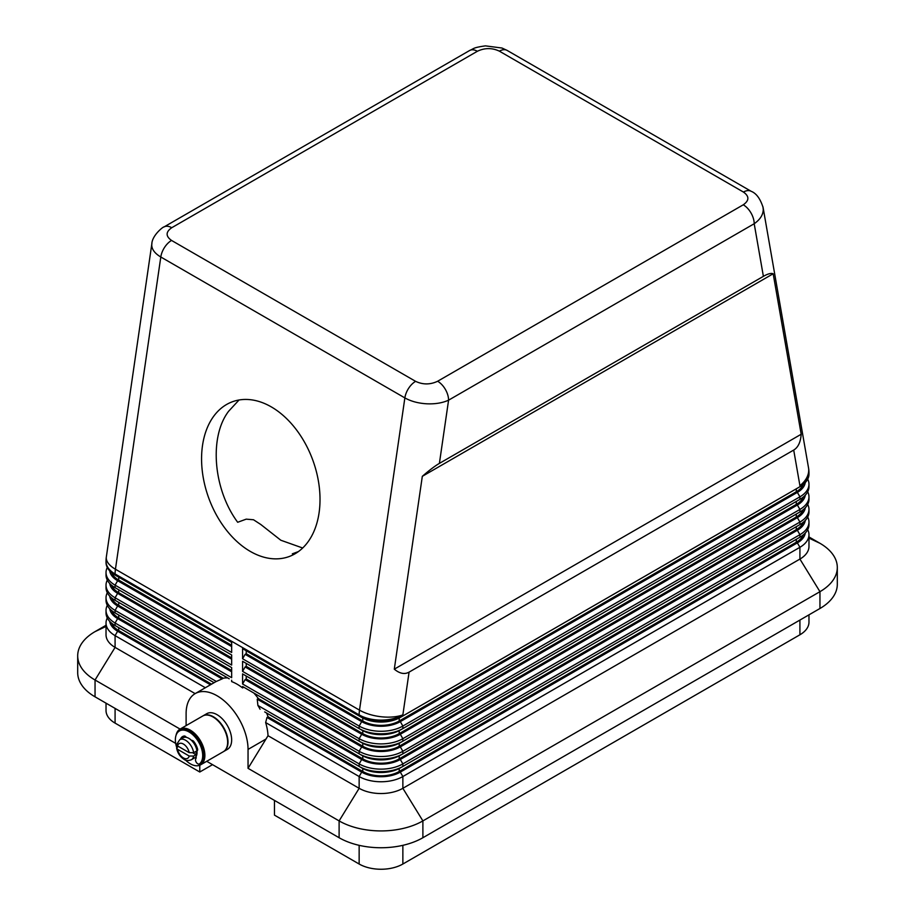 <?xml version="1.0" encoding="UTF-8"?>
<svg xmlns="http://www.w3.org/2000/svg" width="915" height="915" viewBox="0 0 915 915"><rect width="100%" height="100%" fill="white"/><g stroke="black" fill="none" stroke-linecap="round" stroke-linejoin="round"><path stroke-width="1.37" d="M151.901 243.413L151.741 245.037C151.879 249.509 154.898 253.489 160.8 257.001L404.865 397.899C410.949 401.319 418.235 403.286 426.722 403.801C435.197 404.167 442.483 402.955 448.579 400.175A15.452 8.921 -120 0 0 445.376 389.401A15.452 8.921 -120 0 0 437.644 381.246C430.256 384.757 422.902 384.792 415.616 381.349L171.551 240.439A15.452 8.921 120 0 0 164.551 247.405A15.452 8.921 120 0 0 160.8 257.001L115.439 569.233A30.904 17.843 120 0 0 115.176 571.646A30.904 17.843 120 0 0 115.084 573.98L359.149 714.889L359.149 715.965L242.578 648.666L242.578 658.754L359.149 726.053A30.904 17.843 0 0 0 381.006 731.279A30.904 17.843 0 0 0 402.863 726.053L799.916 496.822A30.904 17.843 0 0 0 808.974 484.195L808.974 486.723A30.904 17.843 180 0 1 799.916 499.338L402.863 728.58A30.904 17.843 180 0 1 381.006 733.807A30.904 17.843 180 0 1 359.149 728.58L242.578 661.282L242.578 671.381L359.149 738.68A30.904 17.843 0 0 0 381.006 743.906A30.904 17.843 0 0 0 402.863 738.68L799.916 509.438A30.904 17.843 0 0 0 808.974 496.822L808.974 499.338A30.904 17.843 180 0 1 799.916 511.965L402.863 741.196A30.904 17.843 180 0 1 381.006 746.423A30.904 17.843 180 0 1 359.149 741.196L242.578 673.898L242.578 683.997L359.149 751.295A30.904 17.843 0 0 0 381.006 756.522A30.904 17.843 0 0 0 402.863 751.295L799.916 522.053A30.904 17.843 0 0 0 808.974 509.438L808.974 511.965A30.904 17.843 180 0 1 799.916 524.581L797.365 526.056A27.301 15.761 0 0 0 797.4 526.034M409.074 672.136C404.59 674.618 399.672 673.623 394.296 669.162L422.318 476.326C429.204 470.333 434.9 466.01 439.394 463.39L763.385 276.341C767.811 273.802 771.082 272.945 773.175 273.757L801.185 434.248C800.614 442.139 798.12 447.412 793.705 450.066L409.074 672.136L402.863 714.889A30.904 14.343 -171.7 0 1 381.258 716.754A30.904 14.343 -171.7 0 1 359.504 710.132L115.439 569.233A30.904 14.343 -171.7 0 1 106.277 558.001A30.904 14.343 -171.7 0 1 106.346 556.915A30.904 30.904 0 0 0 106.026 561.364L106.026 562.439A30.904 17.843 180 0 0 115.084 575.055L115.084 573.98A30.904 17.843 0 0 1 106.026 561.364M439.394 463.39L448.579 400.175L754.2 223.729C760.102 219.589 763.121 214.842 763.259 209.501L762.927 206.687M763.385 276.341L754.2 223.729A15.452 8.921 -120 0 0 750.998 212.955A15.452 8.921 -120 0 0 743.266 204.8L437.644 381.246M171.551 240.439C165.592 236.23 165.661 231.987 171.734 227.721L477.356 51.274A15.452 8.921 -120 0 0 469.624 50.508L164.002 226.954A15.452 8.921 -120 0 0 163.865 227.034M808.974 614.834L808.974 622.166A30.904 17.843 0 0 1 799.916 634.781L402.863 864.023L402.863 845.334M359.149 845.334L359.149 864.023A30.904 17.843 0 0 0 381.006 869.25A30.904 17.843 0 0 0 402.863 864.023M106.026 703.166L106.026 710.498A30.904 17.843 0 0 0 115.084 723.113L115.084 708.393M107.295 617.957A30.904 17.843 0 0 0 106.026 623.001L106.026 634.781A30.904 17.843 0 0 0 115.084 647.397L195.147 693.627M117.6 626.981A27.301 15.761 0 0 0 117.635 627.004L115.084 625.528L117.635 627.004M214.087 682.693L115.084 625.528A30.904 17.843 180 0 1 106.026 612.913L106.026 610.385A30.904 17.843 0 0 0 115.084 623.001L216.329 681.458L222.105 678.907L117.635 618.586A27.301 15.761 180 0 1 109.731 608.761M107.295 605.341A30.904 17.843 0 0 0 106.026 610.385M107.295 592.726A30.904 17.843 0 0 0 106.026 597.769L106.026 600.297A30.904 17.843 180 0 0 115.084 612.913L117.635 614.377L115.084 612.913L115.084 610.385L231.655 677.683L231.655 667.595L115.084 600.286A30.904 17.843 180 0 1 106.026 587.67L106.026 585.154A30.904 17.843 0 0 0 115.084 597.769L231.655 665.068L231.655 654.968L115.084 587.67A30.904 17.843 180 0 1 106.026 575.055L106.026 572.527A30.904 17.843 0 0 0 115.084 585.154L231.655 652.452L231.655 642.353L115.084 575.055M117.6 601.738A27.301 15.761 0 0 0 117.635 601.761L115.084 600.286L115.084 597.769L117.635 593.355A27.301 15.761 180 0 1 109.731 583.518M107.295 580.099A30.904 17.843 0 0 0 106.026 585.154M107.295 567.483A30.904 17.843 0 0 0 106.026 572.527M266.562 712.979A43.794 25.277 60 0 1 268.084 716.8L266.986 717.44L265.647 722.553A43.794 25.277 60 0 1 268.026 735.706L359.149 788.307A30.904 17.843 0 0 0 381.006 793.534A30.904 17.843 0 0 0 402.863 788.307L799.916 559.076A30.904 17.843 0 0 0 808.974 546.449L808.974 534.68A30.904 17.843 0 0 0 807.705 529.625M265.647 722.553L359.149 776.538A30.904 17.843 0 0 0 381.006 781.765A30.904 17.843 0 0 0 402.863 776.538L799.916 547.296A30.904 17.843 0 0 0 808.974 534.68M805.269 533.045A27.301 15.761 180 0 1 797.365 542.881L400.312 772.111A27.301 15.761 180 0 1 381.006 776.732A27.301 15.761 180 0 1 361.7 772.111L266.986 717.44M253.867 693.044A43.794 25.277 60 0 1 258.327 698.557L257.229 699.186L257.904 705.465L359.149 763.911L359.149 766.438L361.7 767.914A27.301 15.761 0 0 0 381.006 772.523A27.301 15.761 0 0 0 400.312 767.914L402.863 766.438A30.904 17.843 180 0 1 381.006 771.665A30.904 17.843 180 0 1 359.149 766.438L264.709 711.916M793.705 450.066L799.916 485.648A30.904 17.843 0 0 0 808.974 473.032L808.974 474.107A30.904 17.843 180 0 1 799.916 486.723L402.863 715.965A30.904 17.843 180 0 1 381.006 721.192A30.904 17.843 180 0 1 359.149 715.965L361.7 717.429A27.301 15.761 0 0 0 381.006 722.049A27.301 15.761 0 0 0 400.312 717.429L402.863 715.965L402.863 714.889A30.904 17.843 180 0 1 381.006 720.116A30.904 17.843 180 0 1 359.149 714.889A30.904 17.843 120 0 1 359.24 712.556A30.904 17.843 120 0 1 359.504 710.132L404.865 397.899A15.452 8.921 -60 0 1 408.616 388.315A15.452 8.921 -60 0 1 415.616 381.349M361.7 759.496L359.149 763.911A30.904 17.843 0 0 0 381.006 769.138A30.904 17.843 0 0 0 402.863 763.911L799.916 534.68A30.904 17.843 0 0 0 808.974 522.053L808.974 524.581A30.904 17.843 180 0 1 799.916 537.197L402.863 766.438L402.863 763.911L400.312 759.496A27.301 15.761 180 0 1 381.006 764.117A27.301 15.761 180 0 1 361.7 759.496L257.229 699.186M763.076 207.396L808.505 467.714A30.904 20.771 -9.9 0 1 808.723 469.967A30.904 20.771 -9.9 0 1 799.916 485.648L799.916 486.723L797.365 488.198A27.301 15.761 0 0 0 797.4 488.175M805.269 520.429A27.301 15.761 180 0 1 797.365 530.254L400.312 759.496M805.269 507.814A27.301 15.761 180 0 1 797.365 517.638L799.916 522.053L799.916 524.581L402.863 753.823A30.904 17.843 180 0 1 381.006 759.05A30.904 17.843 180 0 1 359.149 753.823L242.578 686.524L242.578 687.92L243.79 687.222L250.127 690.882M361.7 746.88L359.149 751.295L359.149 753.823L361.7 755.287A27.301 15.761 0 0 0 381.006 759.908A27.301 15.761 0 0 0 400.312 755.287L402.863 753.823L402.863 751.295L400.312 746.88A27.301 15.761 180 0 1 381.006 751.501A27.301 15.761 180 0 1 361.7 746.88L245.129 679.582L242.578 683.997M361.7 734.265L359.149 738.68L359.149 741.196L361.7 742.671A27.301 15.761 0 0 0 381.006 747.292A27.301 15.761 0 0 0 400.312 742.671L402.863 741.196L402.863 738.68L400.312 734.265A27.301 15.761 180 0 1 381.006 738.874A27.301 15.761 180 0 1 361.7 734.265L245.129 666.955L242.578 671.381M805.269 495.187A27.301 15.761 180 0 1 797.365 505.023L400.312 734.265M361.7 721.638L359.149 726.053L359.149 728.58L361.7 730.056A27.301 15.761 0 0 0 381.006 734.665A27.301 15.761 0 0 0 400.312 730.056L402.863 728.58L402.863 726.053L400.312 721.638A27.301 15.761 180 0 1 381.006 726.258A27.301 15.761 180 0 1 361.7 721.638L245.129 654.339L242.578 658.754M805.269 482.571A27.301 15.761 180 0 1 797.365 492.396L400.312 721.638M239.044 399.992L228.624 411.258C208.929 436.958 213.206 489.296 237.683 522.271L246.227 519.148L253.512 519.754L260.798 524.501L280.825 540.239L302.671 548.005M176.035 735.374A20.61 11.895 60 0 1 180.003 729.141A20.61 11.895 60 0 1 190.309 730.159A20.61 11.895 60 0 1 203.77 748.321A20.61 11.895 60 0 1 200.614 764.826A20.61 11.895 60 0 1 190.309 763.808A20.61 11.895 60 0 1 185.413 759.999M180.003 729.141L202.764 715.999A20.61 11.895 60 0 1 213.069 717.017A20.61 11.895 60 0 1 226.531 735.168A20.61 11.895 60 0 1 223.374 751.684L200.614 764.826M202.958 715.896A20.61 11.895 60 0 1 203.13 715.782A20.61 11.895 60 0 1 213.435 716.8A20.61 11.895 60 0 1 226.897 734.962A20.61 11.895 60 0 1 223.74 751.478A20.61 11.895 60 0 1 223.557 751.581M203.13 715.782L206.779 713.677A20.61 11.895 60 0 1 217.084 714.707A20.61 11.895 60 0 1 230.546 732.858A20.61 11.895 60 0 1 227.378 749.374L223.74 751.478M196.119 756.98A11.586 6.691 60 0 1 195.741 757.231A11.586 6.691 60 0 1 195.169 757.506M176.732 747.498A19.318 11.152 60 0 1 178.539 731.565A19.318 11.152 60 0 1 179.374 730.994A19.318 11.152 60 0 1 198.246 741.39A19.318 11.152 60 0 1 199.527 763.876A3.225 1.864 60 0 1 199.39 763.968A3.225 1.864 60 0 1 196.359 762.424A3.225 1.864 60 0 1 195.844 758.684A3.088 1.784 -120 0 0 196.027 756.545M193.637 752.69A11.586 6.691 -120 0 0 185.573 740.258A11.586 6.691 -120 0 0 179.775 739.675L176.629 744.444L177.556 745.931L189.211 752.668L193.637 752.69L196.004 751.329A11.586 6.691 60 0 1 196.004 754.692L193.637 756.053L189.211 756.03L177.556 749.293L176.629 748.161L178.231 746.32M179.775 739.675L183.057 737.787A11.586 6.691 60 0 1 188.845 738.359A11.586 6.691 60 0 1 196.416 748.573A11.586 6.691 60 0 1 194.643 757.86L191.361 759.759A11.586 6.691 -120 0 0 193.637 756.053M250.298 551.413A82.43 55.38 69.9 0 1 202.329 471.397A82.43 55.38 69.9 0 1 232.467 401.742A82.43 55.38 69.9 0 1 271.286 406.889A82.43 55.38 69.9 0 1 319.255 486.894A82.43 55.38 69.9 0 1 289.117 556.56A82.43 55.38 69.9 0 1 250.298 551.413M298.382 551.596L292.32 553.827L295.637 553.426M179.374 730.994L180.278 730.467A19.318 11.152 60 0 1 199.15 740.864A19.318 11.152 60 0 1 200.442 763.35A3.225 1.864 60 0 1 200.294 763.442A3.225 1.864 60 0 1 200.145 763.522M196.931 750.94A2.573 1.487 -120 0 0 197.114 750.86A2.573 1.487 -120 0 0 197.526 748.847A12.879 7.434 -120 0 0 193.82 741.539A2.573 1.487 -120 0 0 191.624 740.521L191.624 740.521M186.34 737.364A2.573 1.487 -120 0 0 184.247 736.015A12.879 7.434 -120 0 0 182.588 736.564A12.879 7.434 -120 0 0 180.53 739.034A2.573 1.487 -120 0 0 180.449 739.286M183.057 736.335A12.879 7.434 -120 0 0 181.445 738.508A2.573 1.487 -120 0 0 181.364 738.76M183.629 737.513A11.586 6.691 60 0 1 184.144 737.158A11.586 6.691 60 0 1 185.734 736.644M193.019 752.965L196.004 754.692M184.327 737.055A11.586 6.691 60 0 1 184.51 736.941A11.586 6.691 60 0 1 185.585 736.518M206.721 761.303L339.11 837.728A59.246 34.21 0 0 0 422.89 837.728L819.954 608.498A59.246 34.21 0 0 0 837.305 584.308L837.305 567.483A59.246 34.21 0 0 0 819.954 543.293L808.974 536.956M106.026 625.288L95.046 631.625A59.246 34.21 0 0 0 77.695 655.815L77.695 672.639A59.246 34.21 0 0 0 95.046 696.83L175.68 743.38M229.208 678.793L115.084 612.913M222.105 678.907L223.191 678.267L118.721 617.957A25.757 14.869 180 0 1 111.802 610.671M268.084 716.8L362.786 771.482A25.757 14.869 0 0 0 399.215 771.482L796.279 542.24A25.757 14.869 0 0 0 803.198 534.955M797.365 530.254L799.916 534.68L799.916 537.197L797.365 538.672A27.301 15.761 0 0 0 797.4 538.649M212.532 764.654L199.779 772.008L115.084 723.113M210.45 684.797L117.635 631.213A27.301 15.761 180 0 1 109.731 621.376M211.537 684.157L118.721 630.572A25.757 14.869 180 0 1 111.802 623.287M268.026 735.706L248.045 768.326L339.11 820.904A59.246 34.21 0 0 0 422.89 820.904L819.954 591.673A59.246 34.21 0 0 0 837.305 567.483M257.904 705.465A43.794 25.277 60 0 1 260.089 709.239M231.655 680.211L231.655 681.606A43.794 25.277 60 0 1 242.578 687.92M223.191 678.267A43.794 25.277 60 0 1 227.641 677.901M186.111 725.606L186.111 713.654A43.794 25.277 60 0 1 195.181 693.604L215.219 682.041A43.794 25.277 60 0 1 216.329 681.458M195.181 693.604A43.794 25.277 60 0 1 228.933 705.339A43.794 25.277 60 0 1 248.045 749.408L248.045 768.326M77.695 655.815A59.246 34.21 0 0 0 95.046 680.005L180.083 729.095M106.026 623.001A30.904 17.843 0 0 0 115.084 635.628L205.349 687.737M199.779 772.008L199.779 765.237M274.454 800.408L274.454 815.128L359.149 864.023M394.296 669.162L801.185 434.248M422.318 476.326L773.175 273.757M242.578 648.666L245.129 650.13M808.974 484.195A30.904 17.843 0 0 0 807.705 479.151M245.129 654.339L246.227 653.71L362.786 721.009A25.757 14.869 0 0 0 399.215 721.009L796.279 491.767A25.757 14.869 0 0 0 803.198 484.481M242.578 661.282L245.129 662.757M797.4 500.791A27.301 15.761 0 0 1 797.365 500.814L799.916 499.338L799.916 496.822L797.365 492.396M808.974 496.822A30.904 17.843 0 0 0 807.705 491.767M245.129 666.955L246.227 666.326L362.786 733.624A25.757 14.869 0 0 0 399.215 733.624L796.279 504.394A25.757 14.869 0 0 0 803.198 497.108M242.578 673.898L245.129 675.373M797.4 513.407A27.301 15.761 0 0 1 797.365 513.429L799.916 511.965L799.916 509.438L797.365 505.023M808.974 509.438A30.904 17.843 0 0 0 807.705 504.394M797.365 517.638L400.312 746.88M245.129 679.582L246.227 678.953L362.786 746.251A25.757 14.869 0 0 0 399.215 746.251L796.279 517.009A25.757 14.869 0 0 0 803.198 509.724M242.578 686.524L243.79 687.222M808.974 522.053A30.904 17.843 0 0 0 807.705 517.009M258.327 698.557L362.786 758.867A25.757 14.869 0 0 0 399.215 758.867L796.279 529.625A25.757 14.869 0 0 0 803.198 522.339M246.227 653.71L246.227 650.771M246.227 666.326L246.227 663.386M246.227 678.953L246.227 676.002M231.655 646.562L117.635 580.728A27.301 15.761 180 0 1 109.731 570.903M231.655 645.292L118.721 580.099A25.757 14.869 180 0 1 111.802 572.813M231.655 659.177L117.635 593.355M106.026 597.769A30.904 17.843 0 0 0 115.084 610.385L117.635 605.97A27.301 15.761 180 0 1 109.731 596.145M231.655 671.793L117.635 605.97M231.655 670.535L118.721 605.341A25.757 14.869 180 0 1 111.802 598.055M231.655 657.919L118.721 592.726A25.757 14.869 180 0 1 111.802 585.428M171.734 227.721A15.452 8.921 -120 0 0 164.025 226.943A15.452 8.921 -120 0 0 164.002 226.954M477.356 51.274C484.744 47.763 492.098 47.729 499.384 51.16A15.452 8.921 -60 0 1 506.384 50.05A15.452 8.921 -60 0 1 507.104 50.394A15.452 8.921 -60 0 1 507.116 50.405L751.181 191.304A15.452 8.921 120 0 0 751.158 191.292A15.452 8.921 120 0 0 750.449 190.961A15.452 8.921 120 0 0 743.449 192.07C749.408 196.29 749.339 200.522 743.266 204.8M499.384 51.16L743.449 192.07M799.916 620.061L799.916 634.781M422.89 837.728L422.89 820.904L402.863 788.307L402.863 776.538L400.312 772.111M797.365 542.881L799.916 547.296L799.916 559.076L819.954 591.673L819.954 608.498M361.7 772.111L359.149 776.538L359.149 788.307L339.11 820.904L339.11 837.728M189.211 756.03A8.498 4.907 60 0 1 183.389 757.917A8.498 4.907 60 0 1 177.556 749.293M177.556 745.931A8.498 4.907 60 0 1 183.389 744.044A8.498 4.907 60 0 1 189.211 752.668M200.442 763.35L199.527 763.876M181.445 738.508L180.53 739.034M819.954 543.293L808.974 538.112M248.045 749.408L266.071 738.988M95.046 696.83L95.046 680.005L115.084 647.397L115.084 635.628L117.635 631.213M118.721 630.572L118.721 627.633M115.084 625.528L115.084 623.001L117.635 618.586M115.084 587.67L115.084 585.154L117.635 580.728M118.721 617.957L118.721 615.017M361.7 717.429L359.149 715.965M797.365 488.198L799.916 486.723L797.365 488.198M361.7 730.056L359.149 728.58M797.365 500.814L799.916 499.338L797.365 500.814M361.7 742.671L359.149 741.196M797.365 513.429L799.916 511.965L797.365 513.429M362.786 721.009L362.786 718.035M399.215 721.009L399.215 718.035M796.279 491.767L796.279 488.827M362.786 733.624L362.786 730.65M399.215 733.624L399.215 730.65M796.279 504.394L796.279 501.443M362.786 746.251L362.786 743.266M399.215 746.251L399.215 743.266M796.279 517.009L796.279 514.058M362.786 758.867L362.786 755.893M399.215 758.867L399.215 755.893M796.279 529.625L796.279 526.685M362.786 771.482L362.786 768.509M399.215 771.482L399.215 768.509M796.279 542.24L796.279 539.301M118.721 580.099L118.721 577.159M118.721 592.726L118.721 589.775M118.721 605.341L118.721 602.39M95.046 631.625L106.026 626.443M751.318 191.395A15.452 8.921 120 0 0 751.181 191.304C756.328 193.328 760.308 198.715 763.076 207.476M164.025 226.943C163.648 226.291 152.119 235.247 151.833 243.859L106.346 556.915M117.635 601.761L115.084 600.286M176.618 748.161C177.602 753.045 180.061 756.774 184.029 759.336C185.722 760.777 188.17 760.914 191.361 759.759M200.294 763.442L199.39 763.968M797.365 526.056L799.916 524.581M797.365 538.672L799.916 537.197M507.104 50.394L502.003 48.038L485.442 45.864C472.495 47.694 474.222 48.598 469.624 50.508M808.974 473.032A30.904 30.904 0 0 0 808.505 467.714"/></g></svg>
